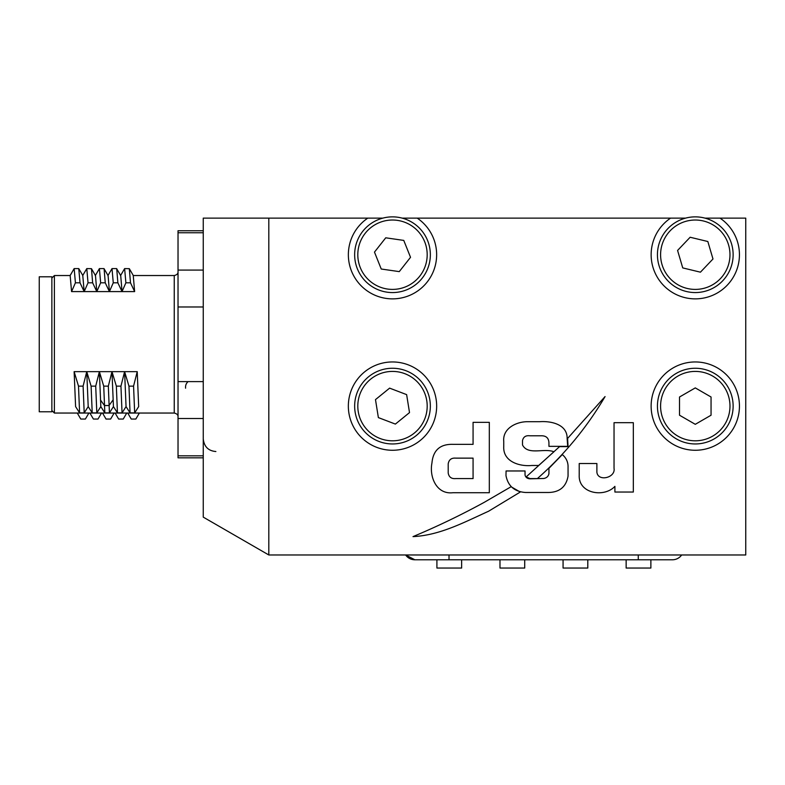 <?xml version="1.0" encoding="UTF-8"?>
<svg xmlns="http://www.w3.org/2000/svg" width="785" height="785" viewBox="0 0 785 785"><rect width="100%" height="100%" fill="white"/><g stroke="black" fill="none" stroke-linecap="round" stroke-linejoin="round"><path stroke-width="1.18" d="M382.805 218.132L367.782 218.132A44.156 44.156 0 0 0 392.5 298.869A44.156 44.156 0 0 0 417.218 218.132L402.195 218.132M685.599 218.132L670.567 218.132A44.156 44.156 0 0 0 695.284 298.869A44.156 44.156 0 0 0 720.012 218.132L704.979 218.132M651.128 406.11A44.156 44.156 0 0 0 695.284 450.266A44.156 44.156 0 0 0 739.441 406.11A44.156 44.156 0 0 0 695.284 361.954A44.156 44.156 0 0 0 651.128 406.11M348.344 406.11A44.156 44.156 0 0 0 392.5 450.266A44.156 44.156 0 0 0 436.656 406.11A44.156 44.156 0 0 0 392.5 361.954A44.156 44.156 0 0 0 348.344 406.11M268.813 554.975L203.256 517.129L203.256 218.132L268.813 218.132L268.813 554.975L745.75 554.975L745.75 218.132L720.012 218.132M367.782 218.132L268.813 218.132M670.567 218.132L417.218 218.132M520.259 492.038L511.064 486.739L484.296 502.302C461.138 514.98 437.373 526.411 413.008 536.616C439.973 535.321 464.475 522.133 488.594 511.231L520.259 492.038M503.744 446.626C502.949 461.668 519.601 466.683 531.788 465.485L538.638 465.485L553.916 451.787C544.103 447.774 528.04 455.663 522.506 444.967L522.506 440.601C523.34 436.882 525.813 435.283 529.924 435.793L540.688 435.793C546.232 435.528 548.98 438.099 548.941 443.515L548.941 446.351L567.683 446.351L567.133 438.413C567.388 424.263 550.874 420.858 539.737 421.702L527.726 421.702C516.589 421.565 502.518 428.286 503.744 441.317L503.744 446.626M489.32 422.35L473.07 422.35L473.07 444.359L453.328 444.359C440.267 443.878 433.143 450.099 431.946 463.003C429.209 476.721 436.372 494.638 452.896 492.725L489.32 492.725L489.32 422.35M525.037 475.043L525.037 470.971L506.07 470.971L505.982 475.612C508.052 486.141 514.617 491.763 525.665 492.489L548.519 492.489C559.646 492.244 566.162 486.788 568.055 476.122L568.055 465.888C567.8 461.354 565.887 457.586 562.315 454.584L548.941 468.341L548.941 473.718C548.342 476.348 546.635 477.937 543.828 478.487L529.924 478.811C527.265 478.634 525.636 477.378 525.037 475.043M605.068 396.572L567.604 438.413L568.055 446.626L559.558 446.626L526.146 476.917L529.924 478.585L537.382 478.585C564.278 454.829 586.837 427.491 605.068 396.572M633.328 492.038L633.328 422.693L614.037 422.693L614.037 468.341C615.744 477.869 597.827 482.01 596.885 472.109L596.885 463.533L579.212 463.533L579.212 475.278C578.368 493.677 604.283 497.896 614.9 486.366L614.9 492.038L633.328 492.038M455.771 478.585L473.07 478.585L473.07 458.136L455.771 458.136C451.453 457.783 448.932 459.676 448.206 463.827L448.206 473.002C448.912 477.103 451.434 478.968 455.771 478.585M405.639 554.975L414.833 559.774A11.225 11.225 0 0 1 405.629 554.975A11.225 11.225 0 0 0 414.833 559.774L672.451 559.774A11.225 11.225 0 0 0 681.655 554.975A11.225 11.225 0 0 1 672.451 559.774A11.225 11.225 0 0 0 681.655 554.975A11.225 11.225 0 0 1 672.451 559.774M650.873 568.046L650.873 559.774L650.873 568.046L626.145 568.046L626.145 559.774M587.798 559.774L587.798 568.046L563.071 568.046L563.071 559.774M524.714 559.774L524.714 568.046L499.986 568.046L499.986 559.774M461.639 559.774L461.639 568.046L436.911 568.046L436.911 559.774L436.911 568.046M51.869 411.782L51.869 276.791L39.25 276.791L39.25 411.782L51.869 411.782M51.869 410.526L54.391 413.047L54.391 275.535L70.159 275.535L74.163 268.598L70.061 275.613M51.869 278.057L54.391 275.535M79.599 412.89L84.201 412.89L83.102 386.132L78.5 386.132L79.599 412.89L75.596 406.601L74.133 371.648L137.218 371.648L138.67 406.601L134.667 412.89L133.568 386.132L128.956 386.132L130.065 412.89L134.667 412.89M54.391 413.047L174.241 413.047L174.241 275.535C176.9 274.907 178.166 273.651 178.028 271.747M133.293 275.535L174.241 275.535M133.244 275.535L134.637 291.588L71.563 291.588L70.159 275.535M203.256 270.079L178.028 270.079L178.028 230.741L203.256 230.741M84.201 412.89L88.205 406.601L92.218 412.89L96.82 412.89L100.823 406.601L99.371 371.648L95.711 386.132L91.109 386.132L86.752 371.648L83.102 386.132M100.823 406.601L104.827 412.89L103.728 386.132L99.371 371.648M104.827 412.89L109.429 412.89L113.442 406.601L117.446 412.89L122.048 412.89L126.051 406.601L130.065 412.89M128.956 386.132L124.599 371.648L120.949 386.132L116.347 386.132L111.98 371.648L108.33 386.132L109.429 412.89M111.98 371.648L113.442 406.601M124.599 371.648L126.051 406.601M120.949 386.132L122.048 412.89M116.347 386.132L117.446 412.89M108.33 386.132L103.728 386.132M96.82 412.89L95.711 386.132M92.218 412.89L91.109 386.132M88.205 406.601L86.752 371.648M120.527 275.623L124.629 268.598L125.885 282.806L130.487 282.806L134.637 291.588M124.629 268.598L129.329 268.676L130.487 282.806M107.908 275.623L112.01 268.598L116.622 268.598L120.723 275.623L122.028 291.588L125.885 282.806M116.71 268.676L117.868 282.806L122.028 291.588M112.01 268.598L113.266 282.806L117.868 282.806M71.563 291.588L75.419 282.806L80.021 282.806L84.172 291.588L88.028 282.806L92.64 282.806L96.79 291.588L100.647 282.806L99.401 268.598L104.003 268.598L108.104 275.623L109.409 291.588L113.266 282.806M104.091 268.676L105.249 282.806L109.409 291.588M99.401 268.598L95.289 275.623M100.647 282.806L105.249 282.806M96.79 291.588L95.495 275.623L91.472 268.676L86.782 268.598L82.67 275.623M92.64 282.806L91.472 268.676M88.028 282.806L86.782 268.598M84.172 291.588L82.778 275.535M75.419 282.806L74.163 268.598L78.765 268.598L80.021 282.806M82.876 275.623L78.765 268.598M88.901 413.047L85.388 419.053L80.786 419.053L77.273 413.047M101.52 413.047L98.007 419.053L93.405 419.053L89.892 413.047M114.139 413.047L110.626 419.053L106.024 419.053L102.511 413.047M126.748 413.047L123.245 419.053L118.633 419.053L115.13 413.047M139.367 413.047L135.854 419.053L131.252 419.053L127.739 413.047M137.218 371.648L133.568 386.132M78.5 386.132L74.133 371.648M185.594 388.192C185.319 385.494 186.153 383.306 188.115 381.608M178.028 270.079L178.028 457.832L203.256 457.832M203.256 455.82L178.028 455.82M178.028 418.503L203.256 418.503M203.256 381.608L178.028 381.608M178.028 306.974L203.256 306.974M178.028 232.762L203.256 232.762M733.131 254.713A37.847 37.847 0 0 0 695.284 216.866A37.847 37.847 0 0 0 657.438 254.713A37.847 37.847 0 0 0 695.284 292.56A37.847 37.847 0 0 0 733.131 254.713M732.65 400.105A37.847 37.847 0 0 0 689.289 368.734A37.847 37.847 0 0 0 657.918 412.105A37.847 37.847 0 0 0 701.29 443.476A37.847 37.847 0 0 0 732.65 400.105M428.796 395.395A37.847 37.847 0 0 0 381.785 369.804A37.847 37.847 0 0 0 356.204 416.815A37.847 37.847 0 0 0 403.215 442.406A37.847 37.847 0 0 0 428.796 395.395M427.648 240.671A37.847 37.847 0 0 0 378.448 219.574A37.847 37.847 0 0 0 357.352 268.764A37.847 37.847 0 0 0 406.551 289.861A37.847 37.847 0 0 0 427.648 240.671M695.284 371.413A34.697 34.697 0 0 1 729.981 406.11A34.697 34.697 0 0 1 695.284 440.807A34.697 34.697 0 0 1 660.587 406.11A34.697 34.697 0 0 1 695.284 371.413M679.516 415.216L695.284 424.322L711.053 415.216L711.053 397.004L695.284 387.898L679.516 397.004L679.516 415.216M386.995 371.854A34.697 34.697 0 0 1 426.755 400.605A34.697 34.697 0 0 1 398.005 440.365A34.697 34.697 0 0 1 358.245 411.605A34.697 34.697 0 0 1 386.995 371.854M378.37 417.6L395.385 424.086L409.515 412.596L406.63 394.62L389.615 388.133L375.485 399.614L378.37 417.6M685.472 221.439A34.697 34.697 0 0 1 728.558 244.9A34.697 34.697 0 0 1 705.107 287.987A34.697 34.697 0 0 1 662.01 264.535A34.697 34.697 0 0 1 685.472 221.439M682.734 267.911L700.436 272.179L712.986 258.981L707.834 241.515L690.133 237.247L677.583 250.444L682.734 267.911M379.626 222.498A34.697 34.697 0 0 1 424.714 241.839A34.697 34.697 0 0 1 405.374 286.927A34.697 34.697 0 0 1 360.286 267.597A34.697 34.697 0 0 1 379.626 222.498M381.235 269.019L399.261 271.62L410.526 257.313L403.765 240.406L385.739 237.806L374.474 252.113L381.235 269.019M449.02 554.975L449.02 559.774M638.264 554.975L638.264 559.774M100.441 399.918L104.444 405.531L109.046 405.531L113.05 399.918M174.241 413.047C176.929 413.695 178.185 414.951 178.028 416.835M129.329 268.676L133.342 275.613M215.875 451.522C208.359 450.904 204.149 446.694 203.256 438.913"/></g></svg>
